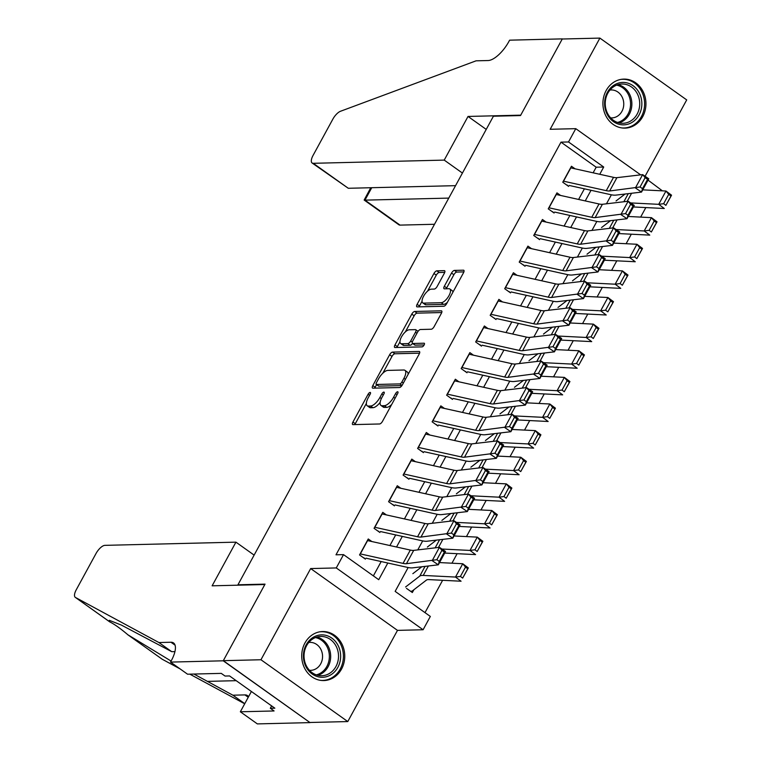 <?xml version="1.0" encoding="UTF-8"?>
<svg xmlns="http://www.w3.org/2000/svg" width="762" height="762" viewBox="0 0 762 762"><rect width="100%" height="100%" fill="white"/><g stroke="black" fill="none" stroke-linecap="round" stroke-linejoin="round"><path stroke-width="1.14" d="M370.113 392.43A2.162 0.867 -54.6 0 0 368.084 394.278L352.939 422.043A3.086 1.238 -54.6 0 0 352.635 424.52A3.086 1.238 -54.6 0 0 352.997 424.625L379.6 423.977A3.086 1.238 -54.6 0 0 382.505 421.329L397.64 393.563A2.162 0.867 -54.6 0 0 397.859 391.83A2.162 0.867 -54.6 0 0 397.602 391.754A2.162 0.867 -54.6 0 0 395.573 393.611L393.611 397.202A9.877 3.953 -54.6 0 1 384.324 405.679L382.105 405.736A9.877 3.953 -54.6 0 1 380.943 405.413A9.877 3.953 -54.6 0 1 381.933 397.488L383.896 393.897A2.162 0.867 -54.6 0 0 384.115 392.163A2.162 0.867 -54.6 0 0 383.858 392.087A2.162 0.867 -54.6 0 0 381.829 393.944L379.867 397.535A9.877 3.953 -54.6 0 1 370.58 406.013L368.36 406.07A9.877 3.953 -54.6 0 1 367.198 405.755A9.877 3.953 -54.6 0 1 368.189 397.821L370.151 394.23A2.162 0.867 -54.6 0 0 370.37 392.497A2.162 0.867 -54.6 0 0 370.113 392.43M606.123 90.583A24.517 21.517 88.6 0 0 605.78 115.71A24.517 21.517 88.6 0 0 625.031 128.121A24.517 21.517 88.6 0 0 642.728 116.643A24.517 21.517 88.6 0 0 643.08 91.516A24.517 21.517 88.6 0 0 623.83 79.105A24.517 21.517 88.6 0 0 606.123 90.583M304.933 643.014A24.517 21.517 88.6 0 0 304.581 668.141A24.517 21.517 88.6 0 0 323.831 680.561A24.517 21.517 88.6 0 0 341.538 669.074A24.517 21.517 88.6 0 0 341.89 643.957A24.517 21.517 88.6 0 0 322.64 631.536A24.517 21.517 88.6 0 0 304.933 643.014M444.36 273.234A3.086 1.238 -54.6 0 0 444.675 270.748A3.086 1.238 -54.6 0 0 444.313 270.653L436.845 270.834A3.086 1.238 -54.6 0 0 433.94 273.482L417.128 304.324A3.086 1.238 -54.6 0 0 416.824 306.8A3.086 1.238 -54.6 0 0 417.185 306.895L443.789 306.248A3.086 1.238 -54.6 0 0 446.694 303.6L463.506 272.758A3.086 1.238 -54.6 0 0 463.81 270.281A3.086 1.238 -54.6 0 0 463.448 270.186L454.438 270.405A3.086 1.238 -54.6 0 0 451.533 273.053L444.332 286.255A3.086 1.238 -54.6 0 0 444.027 288.731A3.086 1.238 -54.6 0 0 444.389 288.827L448.856 288.722A8.249 3.305 -54.6 0 1 449.837 288.988A8.249 3.305 -54.6 0 1 448.408 296.628A8.249 3.305 -54.6 0 1 441.236 302.704L423.72 303.124A8.249 3.305 -54.6 0 1 422.748 302.857A8.249 3.305 -54.6 0 1 424.177 295.218A8.249 3.305 -54.6 0 1 431.349 289.15L434.264 289.074A3.086 1.238 -54.6 0 0 437.169 286.426L444.36 273.234M593.122 172.822L596.179 167.211L560.984 142.151L568.519 141.97L575.777 128.664L640.661 174.86M170.536 662.092L223.237 660.806L264.824 584.53L212.122 585.816L235.925 542.153L104.927 545.354A9.43 3.772 -54.6 0 0 96.06 553.45L76.248 589.788A9.43 3.772 -54.6 0 0 75.295 597.36A9.43 3.772 -54.6 0 0 75.448 597.456L158.906 642.537L170.955 642.242A22.003 8.811 125.4 0 1 173.555 642.957A22.003 8.811 125.4 0 1 171.336 660.625L170.536 662.092L187.547 674.199L221.275 673.379L225.028 676.046L229.553 675.942L274.834 708.184L270.32 708.289L274.072 710.965L240.344 711.784L257.356 723.9L310.058 722.614L223.314 660.673L265.043 584.13L237.944 584.787L493.414 116.224L520.513 115.557L562.251 39.014L599.894 38.1L550.174 129.283L575.777 128.664M223.314 660.673L260.956 659.749L347.777 721.566L397.488 630.374L423.091 629.755L336.271 567.938L343.529 554.631L378.724 579.692L387.81 563.023M397.488 630.374L310.667 568.566L260.956 659.749M310.667 568.566L336.271 567.938M560.984 142.151L335.994 554.812L343.529 554.631M392.535 352.111A3.086 1.238 -54.6 0 0 389.63 354.759L372.818 385.591A3.086 1.238 -54.6 0 0 372.504 388.068A3.086 1.238 -54.6 0 0 372.875 388.172L399.478 387.525A3.086 1.238 -54.6 0 0 402.384 384.867L419.195 354.035A3.086 1.238 -54.6 0 0 419.5 351.558A3.086 1.238 -54.6 0 0 419.138 351.453L392.535 352.111L394.878 353.778A3.086 1.238 -54.6 0 0 391.982 356.425L382.819 373.218M394.973 344.957L411.785 314.115A3.086 1.238 -54.6 0 1 414.69 311.468L441.293 310.82A3.086 1.238 -54.6 0 1 441.655 310.925A3.086 1.238 -54.6 0 1 441.35 313.401L434.149 326.593A3.086 1.238 -54.6 0 1 431.254 329.241L420.462 329.508A3.086 1.238 -54.6 0 0 417.557 332.156L412.785 340.909A3.086 1.238 -54.6 0 0 412.471 343.386A3.086 1.238 -54.6 0 0 412.842 343.491L424.072 343.214A2.162 0.867 -54.6 0 1 424.329 343.281A2.162 0.867 -54.6 0 1 423.948 345.281A2.162 0.867 -54.6 0 1 422.072 346.872L395.03 347.529A3.086 1.238 -54.6 0 1 394.668 347.434A3.086 1.238 -54.6 0 1 394.973 344.957L397.326 346.624L399.964 341.786M645.081 176.27L686.705 99.908L599.894 38.1M310.134 722.481L347.777 721.566M371.866 541.544L368.246 538.972L359.54 554.946L365.408 559.118M386.382 514.922L382.762 512.35L374.056 528.323L379.924 532.495M400.888 488.299L397.278 485.727L388.572 501.701L394.44 505.873M415.404 461.677L411.794 459.105L403.088 475.078L408.956 479.25M429.92 435.054L426.31 432.483L417.605 448.456L423.472 452.628M444.437 408.422L440.827 405.86L432.121 421.834L437.988 426.006M458.953 381.8L455.343 379.228L446.637 395.202L452.504 399.383M473.469 355.178L469.859 352.606L461.153 368.579L467.011 372.761M487.985 328.555L484.375 325.984L475.669 341.957L481.527 346.138M502.501 301.933L498.891 299.361L490.176 315.335L496.043 319.516M517.017 275.311L513.407 272.739L504.692 288.712L510.559 292.894M531.533 248.688L527.923 246.116L519.208 262.09L525.075 266.271M546.049 222.066L542.439 219.494L533.724 235.468L539.591 239.639M560.565 195.443L556.955 192.872L548.24 208.845L554.107 213.017M373.37 575.882L381.181 561.556M389.906 545.544L395.697 534.934M404.422 518.922L410.213 508.302M418.938 492.3L424.729 481.679M433.454 465.677L439.245 455.057M447.97 439.055L453.761 428.435M462.486 412.433L468.278 401.812M477.002 385.81L482.794 375.19M491.519 359.188L497.31 348.567M506.035 332.556L511.826 321.945M520.551 305.933L526.332 295.323M535.067 279.311L540.849 268.7M549.583 252.689L555.365 242.078M564.099 226.066L569.881 215.456M578.606 199.444L584.397 188.824M568.623 186.395L562.756 182.223L571.462 166.249L575.081 168.821M424.996 612.629L442.617 580.301M451.942 563.204L457.133 553.679M466.458 536.581L471.649 527.056M480.974 509.959L486.166 500.434M495.491 483.337L500.682 473.812M510.007 456.714L515.198 447.189M524.523 430.082L529.714 420.567M539.039 403.46L544.23 393.944M553.545 376.838L558.746 367.313M568.061 350.215L573.262 340.69M582.578 323.593L587.769 314.068M597.094 296.97L602.285 287.445M611.61 270.348L616.801 260.823M626.126 243.726L631.317 234.201M640.642 217.103L645.833 207.578M406.47 588.359L412.337 592.531L413.852 589.759M237.944 584.787L238.477 585.168M648.052 180.118L662.388 190.843M408.156 567.528L395.145 591.379L430.34 616.439L423.091 629.755M599.751 174.288L603.714 167.03L568.519 141.97M396.535 547.011L402.326 536.4M411.051 520.389L416.843 509.778M425.567 493.766L431.359 483.156M440.084 467.144L445.875 456.533M454.6 440.522L460.391 429.911M469.116 413.899L474.897 403.279M483.632 387.277L489.414 376.657M498.148 360.655L503.93 350.034M512.664 334.032L518.446 323.412M527.18 307.41L532.962 296.789M541.687 280.787L547.478 270.167M556.203 254.165L561.994 243.545M570.719 227.533L576.51 216.922M585.235 200.911L591.026 190.3M611.372 194.805L606.466 203.806M596.856 221.428L591.95 230.429M582.339 248.05L577.434 257.051M567.823 274.672L562.918 283.674M553.307 301.295L548.402 310.296M538.791 327.917L533.886 336.918M524.275 354.54L519.37 363.541M509.759 381.162L504.854 390.163M495.243 407.784L490.337 416.785M480.727 434.407L475.821 443.417M466.22 461.039L461.305 470.04M451.704 487.661L446.789 496.662M437.188 514.283L432.273 523.284M422.672 540.906L417.767 549.907M596.179 167.211L603.714 167.03M367.198 405.755L369.541 407.422A9.877 3.953 -54.6 0 0 370.713 407.746L368.36 406.07M380.162 402.346A9.877 3.953 -54.6 0 1 372.923 407.689L370.713 407.746M380.943 405.413L383.286 407.089A9.877 3.953 -54.6 0 0 384.458 407.403L382.105 405.736M391.658 404.536A9.877 3.953 -54.6 0 1 386.667 407.356L384.458 407.403M366.36 403.422L355.292 423.72A3.086 1.238 -54.6 0 0 354.901 424.577M419.576 353.177L394.878 353.778M376.59 384.648L375.171 387.267A3.086 1.238 -54.6 0 0 374.78 388.125M376.457 382.667A2.162 0.867 -54.6 0 0 376.238 384.4A2.162 0.867 -54.6 0 0 376.495 384.467L399.85 383.905A2.162 0.867 -54.6 0 0 401.879 382.048L403.946 378.257A9.877 3.953 -54.6 0 0 404.936 370.332A9.877 3.953 -54.6 0 0 403.774 370.008L387.81 370.399A9.877 3.953 -54.6 0 0 378.523 378.876L376.457 382.667M378.438 385.858A2.162 0.867 -54.6 0 0 378.581 386.067A2.162 0.867 -54.6 0 0 378.838 386.143L376.495 384.467M401.936 385.582L378.838 386.143M408.127 374.332A9.877 3.953 -54.6 0 0 407.289 371.999L404.936 370.332M405.355 331.899L414.137 315.792L411.785 314.115M441.731 312.534L417.033 313.144A3.086 1.238 -54.6 0 0 414.137 315.792M412.471 343.386L414.823 345.062A3.086 1.238 -54.6 0 0 415.185 345.157L424.148 344.938M409.261 329.784A8.249 3.305 -54.6 0 0 402.098 335.852A8.249 3.305 -54.6 0 0 400.669 343.491A8.249 3.305 -54.6 0 0 401.641 343.767L407.813 343.614A3.086 1.238 -54.6 0 0 410.718 340.966L415.49 332.203A3.086 1.238 -54.6 0 0 415.804 329.727A3.086 1.238 -54.6 0 0 415.433 329.632L409.261 329.784M400.669 343.491L403.012 345.167A8.249 3.305 -54.6 0 0 403.984 345.434L401.641 343.767M412.547 343.443A3.086 1.238 -54.6 0 1 410.156 345.281L403.984 345.434M397.326 346.624A3.086 1.238 -54.6 0 0 396.935 347.491M422.748 302.857L425.091 304.533A8.249 3.305 -54.6 0 0 426.072 304.8L423.72 303.124M447.351 302.381A8.249 3.305 -54.6 0 1 443.589 304.371L426.072 304.8M452.885 292.246A8.249 3.305 -54.6 0 0 452.18 290.655L449.837 288.988M463.887 271.901L456.781 272.072A3.086 1.238 -54.6 0 0 453.876 274.73L446.684 287.922A3.086 1.238 -54.6 0 0 446.294 288.779M422.053 301.276L419.481 305.991A3.086 1.238 -54.6 0 0 419.09 306.848M444.751 272.367L439.188 272.501A3.086 1.238 -54.6 0 0 436.293 275.158L427.577 291.132M410.556 591.264L411.109 591.245A11.001 2.896 -151.4 0 0 412.328 590.931L426.482 580.063A15.716 4.134 28.6 0 1 428.796 579.606L461.077 581.225L455.495 577.053L423.224 575.434A23.574 6.21 -151.4 0 0 419.748 576.11L405.584 586.978M421.843 566.757L412.842 573.672M460.429 576.424L462.658 578.091L467.744 568.776L465.506 567.099L460.429 576.424L455.495 577.053L462.753 563.747L439.522 562.575M465.506 567.099L462.753 563.747L468.335 567.919L462.658 578.091M468.335 567.919L467.744 568.776M367.389 540.553A11.001 2.896 28.6 0 1 367.579 540.591L410.318 550.069A15.716 4.134 -151.4 0 0 413.709 550.383L439.436 547.345L445.56 551.507L438.302 564.823L412.566 567.852A23.574 6.21 28.6 0 1 407.489 567.385L365.931 558.165M363.626 557.851L364.179 557.841M439.293 561.375L438.302 564.823L432.187 560.661L439.436 547.345L441.922 550.393L436.845 559.708L439.293 561.375L444.37 552.05L441.922 550.393M360.131 553.86A11.001 2.896 28.6 0 1 360.321 553.907L403.06 563.385A15.716 4.134 -151.4 0 0 406.451 563.699L436.845 559.708M444.37 552.05L445.56 551.507M340.643 656.854A21.212 18.621 -91.4 0 1 321.459 677.275A21.212 18.621 -91.4 0 1 303.419 655.291A21.212 18.621 -91.4 0 1 322.593 634.879A21.212 18.621 -91.4 0 1 340.643 656.854M304.038 655.368A19.641 17.24 88.6 0 0 321.755 675.732A19.641 17.24 88.6 0 0 338.509 656.815A19.641 17.24 88.6 0 0 320.802 636.451A19.641 17.24 88.6 0 0 304.038 655.368M309.458 670.312A13.983 12.278 88.6 0 0 310.629 670.35A13.983 12.278 88.6 0 0 322.555 656.873A13.983 12.278 88.6 0 0 309.943 642.376A13.983 12.278 88.6 0 0 308.781 642.471M320.773 680.38A24.355 21.384 88.6 0 0 322.621 680.428A24.355 21.384 88.6 0 0 343.405 656.968A24.355 21.384 88.6 0 0 321.431 631.727A24.355 21.384 88.6 0 0 319.583 631.86M641.842 104.423A21.212 18.621 -91.4 0 1 622.659 124.844A21.212 18.621 -91.4 0 1 604.609 102.86A21.212 18.621 -91.4 0 1 623.792 82.439A21.212 18.621 -91.4 0 1 641.842 104.423M605.238 102.937A19.641 17.24 88.6 0 0 622.954 123.301A19.641 17.24 88.6 0 0 639.709 104.384A19.641 17.24 88.6 0 0 621.992 84.02A19.641 17.24 88.6 0 0 605.238 102.937M610.648 117.881A13.983 12.278 88.6 0 0 611.819 117.91A13.983 12.278 88.6 0 0 623.754 104.442A13.983 12.278 88.6 0 0 611.143 89.945A13.983 12.278 88.6 0 0 609.971 90.04M621.963 127.949A24.355 21.384 88.6 0 0 623.821 127.997A24.355 21.384 88.6 0 0 644.595 104.537A24.355 21.384 88.6 0 0 622.63 79.296A24.355 21.384 88.6 0 0 620.782 79.429M193.929 674.046L232.877 695.201L244.926 694.906A22.003 8.811 125.4 0 1 247.526 695.62A22.003 8.811 125.4 0 1 248.555 696.735M232.877 695.201L244.773 703.669M158.906 642.537L171.755 651.691L121.415 625.097L109.299 620.316L109.919 622.021L75.295 597.36M174.946 651.605L171.755 651.691M75.448 597.456L109.785 621.897C114.462 624.23 120.51 628.545 127.94 634.822L171.098 661.054M162.268 659.273A9.43 3.772 125.4 0 1 162.106 659.168L127.483 634.517L162.268 659.273L180.118 668.912M189.814 674.141L244.697 703.793M223.237 660.806L310.058 722.614M235.925 542.153L254.127 555.107M251.403 691.496L240.344 711.784M271.624 705.898L270.32 708.289M462.42 173.06L444.227 160.106L313.23 163.306L348.301 188.281L455.552 185.661M348.301 188.281L312.115 163.001A9.43 3.772 -54.6 0 1 313.058 155.429L332.88 119.091A9.43 3.772 -54.6 0 1 340.538 111.252L476.069 60.827L488.118 60.531A22.003 8.811 -54.6 0 0 508.816 41.634L509.616 40.176L562.318 38.881L520.732 115.157L468.03 116.443L444.227 160.106M486.223 129.397L468.03 116.443M448.77 198.101L364.96 200.139L400.04 225.114A9.43 3.772 125.4 0 1 398.926 224.809L364.15 200.044L364.96 200.139L371.742 187.709M434.502 224.276L400.04 225.114M312.115 163.001A9.43 3.772 -54.6 0 0 313.23 163.306M370.761 187.738L364.15 200.044M444.722 553.06L475.593 554.603L470.011 550.431L441.903 549.021M436.359 540.134L427.358 547.049M474.945 549.793L477.174 551.469L482.26 542.144L480.022 540.477L474.945 549.793L470.011 550.431L477.269 537.124L454.038 535.953M480.022 540.477L477.269 537.124L482.851 541.296L477.174 551.469M482.851 541.296L482.26 542.144M459.238 526.437L490.099 527.98L484.527 523.808L456.419 522.399M450.875 513.512L441.874 520.427M489.461 523.17L491.69 524.847L496.767 515.522L494.538 513.855L489.461 523.17L484.527 523.808L491.785 510.502L468.554 509.33M494.538 513.855L491.785 510.502L497.357 514.674L491.69 524.847M497.357 514.674L496.767 515.522M473.745 499.805L504.615 501.358L499.043 497.186L470.935 495.776M465.392 486.889L456.39 493.805M503.977 496.548L506.206 498.224L511.283 488.899L509.054 487.232L503.977 496.548L499.043 497.186L506.301 483.88L483.07 482.708M509.054 487.232L506.301 483.88L511.873 488.051L506.206 498.224M511.873 488.051L511.283 488.899M488.261 473.183L519.132 474.736L513.559 470.564L485.451 469.154M479.908 460.267L470.906 467.173M518.493 469.925L520.722 471.592L525.799 462.277L523.57 460.61L518.493 469.925L513.559 470.564L520.817 457.248L497.586 456.086M523.57 460.61L520.817 457.248L526.39 461.42L520.722 471.592M526.39 461.42L525.799 462.277M381.905 513.931A11.001 2.896 28.6 0 1 382.095 513.969L424.834 523.446A15.716 4.134 -151.4 0 0 428.225 523.761L453.952 520.722L460.077 524.885L452.818 538.191L427.082 541.23A23.574 6.21 28.6 0 1 422.005 540.763L380.438 531.543M378.142 531.228L378.695 531.219M453.809 534.743L452.818 538.191L446.694 534.038L453.952 520.722L456.438 523.761L451.352 533.086L453.809 534.743L458.886 525.428L456.438 523.761M374.647 527.237A11.001 2.896 28.6 0 1 374.837 527.285L417.576 536.762A15.716 4.134 -151.4 0 0 420.967 537.077L451.352 533.086M458.886 525.428L460.077 524.885M396.421 487.309A11.001 2.896 28.6 0 1 396.611 487.347L439.35 496.824A15.716 4.134 -151.4 0 0 442.732 497.138L468.468 494.1L474.593 498.262L467.335 511.569L441.598 514.607A23.574 6.21 28.6 0 1 436.521 514.14L394.954 504.92M392.659 504.606L393.202 504.596M468.316 508.121L467.335 511.569L461.21 507.416L468.468 494.1L470.954 497.138L465.868 506.463L468.316 508.121L473.402 498.805L470.954 497.138M389.163 500.615A11.001 2.896 28.6 0 1 389.353 500.663L432.092 510.14A15.716 4.134 -151.4 0 0 435.483 510.445L465.868 506.463M473.402 498.805L474.593 498.262M410.937 460.686A11.001 2.896 28.6 0 1 411.128 460.724L453.866 470.202A15.716 4.134 -151.4 0 0 457.248 470.516L482.984 467.477L489.109 471.64L481.851 484.946L456.114 487.985A23.574 6.21 28.6 0 1 451.037 487.518L409.47 478.298M407.165 477.984L407.718 477.965M482.832 481.498L481.851 484.946L475.726 480.793L482.984 467.477L485.47 470.516L480.384 479.841L482.832 481.498L487.918 472.183L485.47 470.516M403.679 473.993A11.001 2.896 28.6 0 1 403.87 474.031L446.608 483.518A15.716 4.134 -151.4 0 0 449.99 483.822L480.384 479.841M487.918 472.183L489.109 471.64M425.453 434.064A11.001 2.896 28.6 0 1 425.644 434.102L468.382 443.579A15.716 4.134 -151.4 0 0 471.764 443.894L497.5 440.855L503.625 445.018L496.367 458.324L470.63 461.362A23.574 6.21 28.6 0 1 465.553 460.896L423.986 451.675M421.681 451.361L422.234 451.342M497.348 454.876L496.367 458.324L490.242 454.171L497.5 440.855L499.986 443.894L494.9 453.219L497.348 454.876L502.434 445.56L499.986 443.894M418.195 447.37A11.001 2.896 28.6 0 1 418.386 447.408L461.124 456.895A15.716 4.134 -151.4 0 0 464.506 457.2L494.9 453.219M502.434 445.56L503.625 445.018M502.777 446.561L533.648 448.113L528.076 443.941L499.967 442.532M494.424 433.645L485.423 440.55M533.009 443.303L535.238 444.97L540.315 435.654L538.086 433.988L533.009 443.303L528.076 443.941L535.324 430.625L512.102 429.463M538.086 433.988L535.324 430.625L540.906 434.797L535.238 444.97M540.906 434.797L540.315 435.654M439.969 407.432A11.001 2.896 28.6 0 1 440.16 407.48L482.898 416.957A15.716 4.134 -151.4 0 0 486.28 417.271L512.016 414.233L518.141 418.395L510.883 431.702L485.146 434.74A23.574 6.21 28.6 0 1 480.06 434.273L438.502 425.053M436.197 424.739L436.75 424.72M511.864 428.254L510.883 431.702L504.758 427.549L512.016 414.233L514.502 417.271L509.416 426.587L511.864 428.254L516.95 418.938L514.502 417.271M432.711 420.748A11.001 2.896 28.6 0 1 432.902 420.786L475.64 430.263A15.716 4.134 -151.4 0 0 479.022 430.578L509.416 426.587M516.95 418.938L518.141 418.395M517.293 419.938L548.164 421.491L542.582 417.319L514.483 415.909M508.94 407.022L499.939 413.928M547.526 416.681L549.754 418.348L554.831 409.032L552.602 407.365L547.526 416.681L542.582 417.319L549.84 404.003L526.618 402.841M552.602 407.365L549.84 404.003L555.422 408.175L549.754 418.348M555.422 408.175L554.831 409.032M454.485 380.81A11.001 2.896 28.6 0 1 454.676 380.857L497.405 390.334A15.716 4.134 -151.4 0 0 500.796 390.649L526.532 387.61L532.657 391.773L525.399 405.079L499.662 408.118A23.574 6.21 28.6 0 1 494.576 407.651L453.019 398.431M450.713 398.116L451.266 398.097M526.38 401.631L525.399 405.079L519.274 400.917L526.532 387.61L529.009 390.649L523.932 399.964L526.38 401.631L531.466 392.316L529.009 390.649M447.227 394.125A11.001 2.896 28.6 0 1 447.418 394.164L490.147 403.641A15.716 4.134 -151.4 0 0 493.538 403.955L523.932 399.964M531.466 392.316L532.657 391.773M531.809 393.316L562.68 394.868L557.098 390.696L528.999 389.287M523.456 380.4L514.455 387.306M562.032 390.058L564.271 391.725L569.347 382.41L567.119 380.743L562.032 390.058L557.098 390.696L564.356 377.38L541.134 376.218M567.119 380.743L564.356 377.38L569.938 381.552L564.271 391.725M569.938 381.552L569.347 382.41M468.992 354.187A11.001 2.896 28.6 0 1 469.192 354.235L511.921 363.712A15.716 4.134 -151.4 0 0 515.312 364.017L541.049 360.988L547.173 365.141L539.915 378.457L514.179 381.495A23.574 6.21 28.6 0 1 509.092 381.029L467.535 371.808M465.23 371.494L465.782 371.475M540.896 375.009L539.915 378.457L533.791 374.294L541.049 360.988L543.525 364.026L538.448 373.342L540.896 375.009L545.983 365.693L543.525 364.026M461.743 367.503A11.001 2.896 28.6 0 1 461.934 367.541L504.663 377.019A15.716 4.134 -151.4 0 0 508.054 377.333L538.448 373.342M545.983 365.693L547.173 365.141M546.325 366.693L577.196 368.246L571.614 364.074L543.516 362.664M537.972 353.778L528.971 360.683M576.548 363.436L578.787 365.103L583.863 355.787L581.635 354.12L576.548 363.436L571.614 364.074L578.872 350.758L555.65 349.596M581.635 354.12L578.872 350.758L584.454 354.93L578.787 365.103M584.454 354.93L583.863 355.787M483.508 327.565A11.001 2.896 28.6 0 1 483.708 327.603L526.437 337.09A15.716 4.134 -151.4 0 0 529.828 337.395L555.565 334.366L561.689 338.518L554.431 351.834L528.695 354.873A23.574 6.21 28.6 0 1 523.608 354.406L482.051 345.186M479.746 344.862L480.298 344.853M555.412 348.386L554.431 351.834L548.307 347.672L555.565 334.366L558.041 337.404L552.964 346.72L555.412 348.386L560.489 339.071L558.041 337.404M476.25 340.881A11.001 2.896 28.6 0 1 476.45 340.919L519.179 350.396A15.716 4.134 -151.4 0 0 522.57 350.71L552.964 346.72M560.489 339.071L561.689 338.518M560.842 340.071L591.712 341.624L586.13 337.452L558.032 336.042M552.488 327.155L543.487 334.061M591.064 336.814L593.303 338.48L598.38 329.165L596.151 327.498L591.064 336.814L586.13 337.452L593.388 324.136L570.167 322.974M596.151 327.498L593.388 324.136L598.97 328.308L593.303 338.48M598.97 328.308L598.38 329.165M498.024 300.942A11.001 2.896 28.6 0 1 498.215 300.98L540.953 310.467A15.716 4.134 -151.4 0 0 544.344 310.772L570.081 307.743L576.205 311.896L568.947 325.212L543.211 328.241A23.574 6.21 28.6 0 1 538.124 327.774L496.567 318.564M494.262 318.24L494.814 318.23M569.928 321.764L568.947 325.212L562.823 321.05L570.081 307.743L572.557 310.782L567.48 320.097L569.928 321.764L575.005 312.439L572.557 310.782M490.766 314.258A11.001 2.896 28.6 0 1 490.957 314.296L533.695 323.774A15.716 4.134 -151.4 0 0 537.086 324.088L567.48 320.097M575.005 312.439L576.205 311.896M575.358 313.449L606.228 315.001L600.647 310.82L572.548 309.41M566.995 300.533L558.003 307.438M605.58 310.191L607.819 311.858L612.896 302.543L610.667 300.866L605.58 310.191L600.647 310.82L607.905 297.513L584.683 296.351M610.667 300.866L607.905 297.513L613.486 301.685L607.819 311.858M613.486 301.685L612.896 302.543M512.54 274.32A11.001 2.896 28.6 0 1 512.731 274.358L555.469 283.845A15.716 4.134 -151.4 0 0 558.86 284.15L584.597 281.121L590.721 285.274L583.463 298.59L557.727 301.619A23.574 6.21 28.6 0 1 552.641 301.152L511.083 291.941M508.778 291.617L509.33 291.608M584.444 295.142L583.463 298.59L577.339 294.427L584.597 281.121L587.073 284.159L581.997 293.475L584.444 295.142L589.521 285.817L587.073 284.159M505.282 287.636A11.001 2.896 28.6 0 1 505.473 287.674L548.211 297.151A15.716 4.134 -151.4 0 0 551.602 297.466L581.997 293.475M589.521 285.817L590.721 285.274M589.874 286.826L620.744 288.369L615.163 284.197L587.064 282.788M581.511 273.901L572.51 280.816M620.097 283.569L622.325 285.236L627.412 275.92L625.183 274.244L620.097 283.569L615.163 284.197L622.421 270.891L599.199 269.729M625.183 274.244L622.421 270.891L628.002 275.063L622.325 285.236M628.002 275.063L627.412 275.92M527.056 247.698A11.001 2.896 28.6 0 1 527.247 247.736L569.986 257.213A15.716 4.134 -151.4 0 0 573.376 257.527L599.113 254.489L605.228 258.651L597.979 271.967L572.243 274.996A23.574 6.21 28.6 0 1 567.157 274.53L525.599 265.309M523.294 264.995L523.846 264.986M598.961 268.519L597.979 271.967L591.855 267.805L599.113 254.489L601.589 257.537L596.513 266.852L598.961 268.519L604.037 259.194L601.589 257.537M519.798 261.004A11.001 2.896 28.6 0 1 519.989 261.052L562.727 270.529A15.716 4.134 -151.4 0 0 566.118 270.843L596.513 266.852M604.037 259.194L605.228 258.651M604.39 260.204L635.26 261.747L629.679 257.575L601.58 256.165M596.027 247.279L587.026 254.194M634.613 256.946L636.841 258.613L641.928 249.288L639.699 247.621L634.613 256.946L629.679 257.575L636.937 244.269L613.715 243.097M639.699 247.621L636.937 244.269L642.518 248.441L636.841 258.613M642.518 248.441L641.928 249.288M541.572 221.075A11.001 2.896 28.6 0 1 541.763 221.113L584.502 230.591A15.716 4.134 -151.4 0 0 587.893 230.905L613.629 227.867L619.744 232.029L612.486 245.345L586.759 248.374A23.574 6.21 28.6 0 1 581.673 247.907L540.115 238.687M537.81 238.373L538.363 238.363M613.477 241.887L612.486 245.345L606.371 241.183L613.629 227.867L616.106 230.915L611.029 240.23L613.477 241.887L618.553 232.572L616.106 230.915M534.314 234.382A11.001 2.896 28.6 0 1 534.505 234.429L577.244 243.907A15.716 4.134 -151.4 0 0 580.634 244.221L611.029 240.23M618.553 232.572L619.744 232.029M618.906 233.582L649.776 235.125L644.195 230.953L616.087 229.543M610.543 220.656L601.542 227.571M649.129 230.315L651.358 231.991L656.444 222.666L654.206 220.999L649.129 230.315L644.195 230.953L651.453 217.646L628.231 216.475M654.206 220.999L651.453 217.646L657.034 221.818L651.358 231.991M657.034 221.818L656.444 222.666M556.089 194.453A11.001 2.896 28.6 0 1 556.279 194.491L599.018 203.968A15.716 4.134 -151.4 0 0 602.409 204.283L628.145 201.244L634.26 205.407L627.002 218.713L601.275 221.752A23.574 6.21 28.6 0 1 596.189 221.285L554.631 212.065M552.326 211.75L552.879 211.741M627.993 215.265L627.002 218.713L620.887 214.56L628.145 201.244L630.622 204.283L625.545 213.608L627.993 215.265L633.07 205.95L630.622 204.283M548.831 207.759A11.001 2.896 28.6 0 1 549.021 207.807L591.76 217.284A15.716 4.134 -151.4 0 0 595.151 217.599L625.545 213.608M633.07 205.95L634.26 205.407M633.422 206.959L664.293 208.502L658.711 204.33L630.603 202.921M625.059 194.034L616.058 200.949M663.645 203.692L665.874 205.369L670.96 196.044L668.722 194.377L663.645 203.692L658.711 204.33L665.969 191.024L642.737 189.852M668.722 194.377L665.969 191.024L671.551 195.196L665.874 205.369M671.551 195.196L670.96 196.044M570.605 167.831A11.001 2.896 28.6 0 1 570.795 167.869L613.534 177.346A15.716 4.134 -151.4 0 0 616.925 177.66L642.661 174.622L648.776 178.784L641.518 192.091L615.782 195.129A23.574 6.21 28.6 0 1 610.705 194.662L569.147 185.442M566.842 185.128L567.395 185.118M642.509 188.643L641.518 192.091L635.403 187.938L642.661 174.622L645.138 177.66L640.061 186.985L642.509 188.643L647.586 179.327L645.138 177.66M563.347 181.137A11.001 2.896 28.6 0 1 563.537 181.185L606.276 190.662A15.716 4.134 -151.4 0 0 609.667 190.967L640.061 186.985M647.586 179.327L648.776 178.784M369.551 395.326L368.084 394.278M397.04 394.659L395.573 393.611M383.296 394.992L381.829 393.944M372.923 407.689L370.58 406.013M381.371 398.612L379.867 397.535M386.667 407.356L384.324 405.679M395.087 398.25L393.611 397.202M355.292 423.72L352.939 422.043M419.719 351.873L419.138 351.453M375.171 387.267L372.818 385.591M391.982 356.425L389.63 354.759M402.022 385.458L399.85 383.905M403.346 383.096L401.879 382.048M405.413 379.305L403.946 378.257M417.033 313.144L414.69 311.468M441.874 311.229L441.293 310.82M415.185 345.157L412.842 343.491M410.156 345.281L407.813 343.614M412.299 342.09L410.718 340.966M416.957 333.251L415.49 332.203M443.589 304.371L441.236 302.704M446.684 287.922L444.332 286.255M453.876 274.73L451.533 273.053M456.781 272.072L454.438 270.405M464.029 270.596L463.448 270.186M419.481 305.991L417.128 304.324M436.293 275.158L433.94 273.482M439.188 272.501L436.845 270.834M444.884 271.062L444.313 270.653M423.224 575.434L428.368 565.995M419.748 576.11L425.053 566.385M410.318 550.069L403.06 563.385M413.709 550.383L406.451 563.699M367.579 540.591L360.321 553.907M316.887 637.07A19.641 17.24 -91.4 0 1 330.67 657.006A19.641 17.24 -91.4 0 1 317.821 675.313M316.325 674.875A19.002 16.678 88.6 0 0 329.355 657.006A19.002 16.678 88.6 0 0 315.411 637.575M618.087 84.639A19.641 17.24 -91.4 0 1 631.86 104.575A19.641 17.24 -91.4 0 1 619.02 122.882M617.515 122.444A19.002 16.678 88.6 0 0 630.555 104.575A19.002 16.678 88.6 0 0 616.61 85.144M244.926 694.906L248.25 697.278M175.079 645.185L170.955 642.242M207.293 681.38L236.201 680.676M438.474 547.459L442.884 539.372M435.15 547.859L439.569 539.763M452.99 520.837L457.4 512.74M449.666 521.227L454.076 513.14M467.506 494.214L471.916 486.118M464.182 494.605L468.592 486.508M482.022 467.592L486.432 459.496M478.698 467.982L483.108 459.886M424.834 523.446L417.576 536.762M428.225 523.761L420.967 537.077M382.095 513.969L374.837 527.285M439.35 496.824L432.092 510.14M442.732 497.138L435.483 510.445M396.611 487.347L389.353 500.663M453.866 470.202L446.608 483.518M457.248 470.516L449.99 483.822M411.128 460.724L403.87 474.031M468.382 443.579L461.124 456.895M471.764 443.894L464.506 457.2M425.644 434.102L418.386 447.408M496.538 440.969L500.948 432.873M493.214 441.36L497.624 433.264M482.898 416.957L475.64 430.263M486.28 417.271L479.022 430.578M440.16 407.48L432.902 420.786M511.054 414.347L515.464 406.251M507.73 414.738L512.14 406.641M497.405 390.334L490.147 403.641M500.796 390.649L493.538 403.955M454.676 380.857L447.418 394.164M525.561 387.725L529.981 379.628M522.246 388.115L526.656 380.019M511.921 363.712L504.663 377.019M515.312 364.017L508.054 377.333M469.192 354.235L461.934 367.541M540.077 361.102L544.497 353.006M536.762 361.493L541.172 353.397M526.437 337.09L519.179 350.396M529.828 337.395L522.57 350.71M483.708 327.603L476.45 340.919M554.593 334.48L559.013 326.384M551.278 334.87L555.688 326.774M540.953 310.467L533.695 323.774M544.344 310.772L537.086 324.088M498.215 300.98L490.957 314.296M569.109 307.858L573.529 299.761M565.795 308.248L570.205 300.152M555.469 283.845L548.211 297.151M558.86 284.15L551.602 297.466M512.731 274.358L505.473 287.674M583.625 281.235L588.045 273.139M580.301 281.626L584.721 273.529M569.986 257.213L562.727 270.529M573.376 257.527L566.118 270.843M527.247 247.736L519.989 261.052M598.141 254.603L602.552 246.517M594.817 255.003L599.237 246.907M584.502 230.591L577.244 243.907M587.893 230.905L580.634 244.221M541.763 221.113L534.505 234.429M612.658 227.981L617.068 219.885M609.333 228.371L613.753 220.285M599.018 203.968L591.76 217.284M602.409 204.283L595.151 217.599M556.279 194.491L549.021 207.807M627.174 201.359L631.584 193.262M623.849 201.749L628.269 193.662M613.534 177.346L606.276 190.662M616.925 177.66L609.667 190.967M570.795 167.869L563.537 181.185M378.581 386.067L376.238 384.4M418.071 331.346L415.804 329.727M321.431 631.727L320.211 631.755M322.621 680.428L321.393 680.456M622.63 79.296L621.401 79.324M623.821 127.997L622.592 128.026"/></g></svg>
